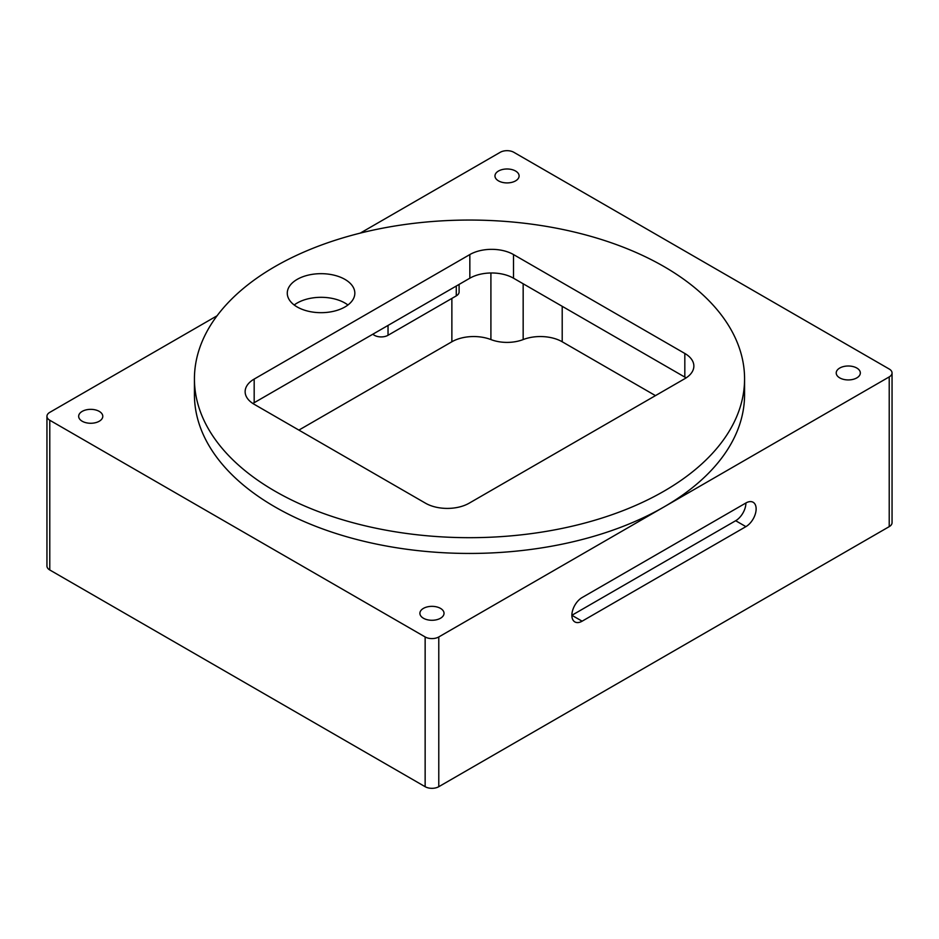 <?xml version="1.0" encoding="UTF-8"?>
<svg xmlns="http://www.w3.org/2000/svg" width="939" height="939" viewBox="0 0 939 939"><rect width="100%" height="100%" fill="white"/><g stroke="black" fill="none" stroke-linecap="round" stroke-linejoin="round"><path stroke-width="1.41" d="M892.05 372.959L892.05 522.694A9.648 5.575 0 0 1 889.221 526.638L438.783 786.694L438.783 636.959L889.221 376.903A9.648 5.575 0 0 0 892.05 372.959A9.648 5.575 0 0 0 889.221 369.027L513.856 152.306A9.648 5.575 0 0 0 500.217 152.306L360.224 233.13M194.432 378.875L194.432 394.638A275.068 158.808 0 0 0 274.998 506.931A275.068 158.808 0 0 0 664.002 506.931A275.068 158.808 0 0 0 744.568 394.638L744.568 378.875A275.068 158.808 0 0 0 574.762 232.144A275.068 158.808 0 0 0 274.998 266.57A275.068 158.808 0 0 0 194.432 378.875A275.068 158.808 0 0 0 274.998 491.167A275.068 158.808 0 0 0 664.002 491.167A275.068 158.808 0 0 0 744.568 378.875M839.748 377.889A12.066 6.96 180 0 1 836.215 372.959A12.066 6.96 180 0 1 848.269 365.999A12.066 6.96 180 0 1 860.335 372.959A12.066 6.96 180 0 1 852.894 379.403A12.066 6.96 180 0 1 839.748 377.889M498.503 180.875A12.066 6.96 180 0 1 494.97 175.945A12.066 6.96 180 0 1 507.037 168.985A12.066 6.96 180 0 1 519.103 175.945A12.066 6.96 180 0 1 511.649 182.389A12.066 6.96 180 0 1 498.503 180.875M582.11 597.556A14.472 8.357 120 0 0 572.649 610.315A14.472 8.357 120 0 0 574.868 621.911A14.472 8.357 120 0 0 582.11 621.195L745.906 526.638A14.472 8.357 120 0 0 755.355 513.879A14.472 8.357 120 0 0 753.137 502.271A14.472 8.357 120 0 0 745.906 502.987L582.11 597.556M217.062 315.786L49.779 412.362A9.648 5.575 0 0 0 46.95 416.306A9.648 5.575 0 0 0 49.779 420.249L425.144 636.959A9.648 5.575 180 0 0 438.783 636.959M438.783 786.694A9.648 5.575 180 0 1 425.144 786.694L49.779 569.973L49.779 420.249M46.95 416.306L46.95 566.041A9.648 5.575 0 0 0 49.779 569.973M298.884 430.097L451.87 341.773A30.881 17.829 180 0 1 490.909 339.566A28.956 16.714 180 0 0 523.164 339.566A30.881 17.829 180 0 1 562.203 341.773L655.469 395.624M423.43 618.238A12.066 6.96 180 0 1 419.897 613.32A12.066 6.96 180 0 1 431.963 606.348A12.066 6.96 180 0 1 444.03 613.32A12.066 6.96 180 0 1 436.576 619.752A12.066 6.96 180 0 1 423.43 618.238M82.198 421.235A12.066 6.96 180 0 1 78.665 416.306A12.066 6.96 180 0 1 90.731 409.345A12.066 6.96 180 0 1 102.785 416.306A12.066 6.96 180 0 1 95.344 422.738A12.066 6.96 180 0 1 82.198 421.235M582.11 621.195L571.874 615.291L735.671 520.722A14.472 8.357 120 0 0 745.906 502.987M513.516 254.563L684.824 353.463A30.881 17.829 180 0 1 693.862 366.069A30.881 17.829 180 0 1 684.824 378.675L469.16 503.187A30.881 17.829 180 0 1 425.484 503.187L254.176 404.286A30.881 17.829 0 0 1 245.138 391.68A30.881 17.829 0 0 1 254.176 379.074L469.84 254.563A30.881 17.829 0 0 1 513.516 254.563L513.516 278.202A30.881 17.829 0 0 0 469.84 278.202L254.176 402.714A30.881 17.829 0 0 0 252.896 403.5M297.17 306.959A33.781 19.508 0 0 0 333.991 311.196A33.781 19.508 0 0 0 354.836 293.168A33.781 19.508 0 0 0 321.056 273.672A33.781 19.508 0 0 0 287.275 293.168A33.781 19.508 0 0 0 297.17 306.959M686.104 377.889A30.881 17.829 180 0 0 684.824 377.102L513.516 278.202M294.189 304.999A33.781 19.508 180 0 1 347.935 304.999M459.101 284.4L459.101 291.947A9.648 5.575 180 0 1 456.272 295.879L388.03 335.282A9.648 5.575 180 0 1 372.889 334.178M889.221 526.638L889.221 376.903M425.144 786.694L425.144 636.959M745.906 526.638L735.671 520.722M523.164 339.566L523.164 283.766M562.203 341.773L562.203 306.302M451.87 341.773L451.87 298.426M490.909 339.566L490.909 272.979M684.824 377.102L684.824 353.463M469.84 278.202L469.84 254.563M254.176 402.714L254.176 379.074M456.272 295.879L456.272 286.031M388.03 335.282L388.03 325.434"/></g></svg>
